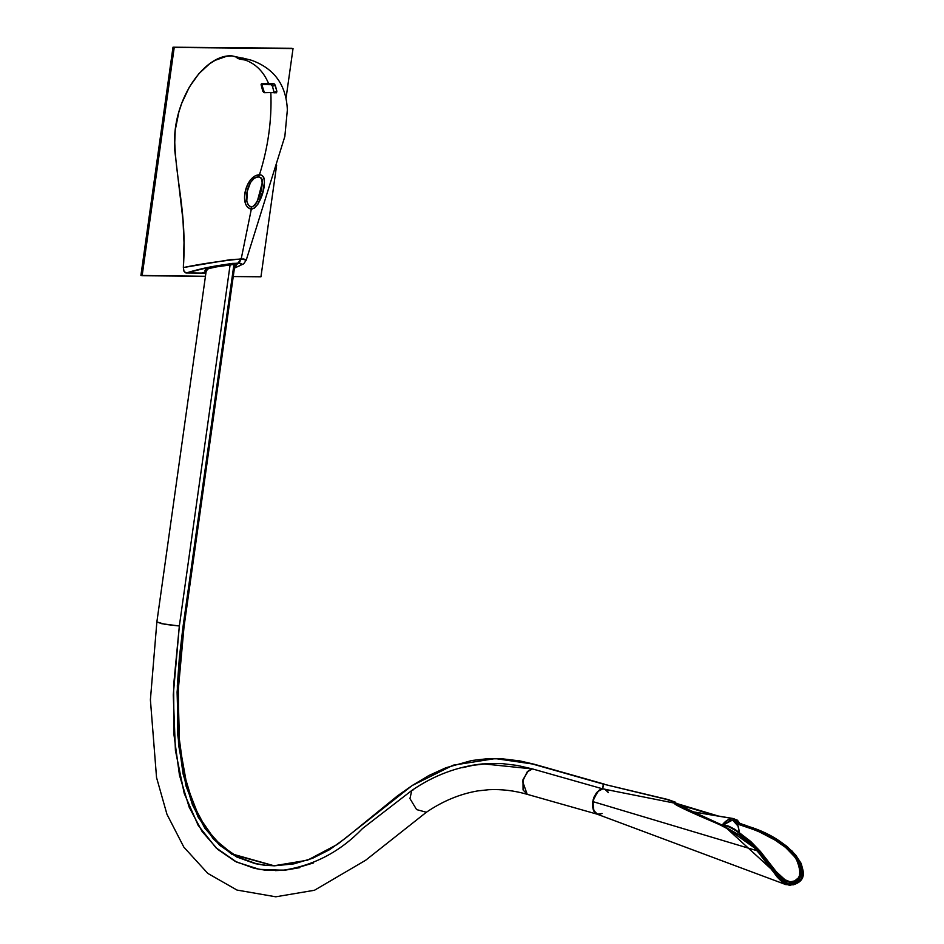 <?xml version="1.0" encoding="UTF-8"?>
<svg xmlns="http://www.w3.org/2000/svg" width="944" height="944" viewBox="0 0 944 944"><rect width="100%" height="100%" fill="white"/><g stroke="black" fill="none" stroke-linecap="round" stroke-linejoin="round"><path stroke-width="1.42" d="M732.638 820.124L738.314 826.378L739.353 832.254L737.783 825.08L734.751 821.197L732.78 820.171M740.78 824.69L737.406 820.183L732.733 818.554L727.494 820.088L722.561 824.525L724.013 824.537L730.326 820.395L734.491 820.43L739.329 824.678L757.407 830.85L774.882 839.995L785.573 847.417L794.47 856.621L797.869 861.848L799.981 867.465L799.521 875.631L798.388 877.861L794.683 880.894L790.222 881.861L785.797 880.811L779.154 875.407L760.392 851.429L750.645 841.375L735.01 829.387L728.709 826.153L722.561 824.525L729.677 827.192L736.049 830.814L751.046 842.65L762.091 854.709L779.166 877.165L783.461 881.189L787.744 883.206L794.754 882.534L798.99 879.584L801.244 874.781L801.409 868.976L799.58 863.111L796.264 857.648L784.381 845.647L762.032 832.419L749.878 827.369L740.78 824.69L733.972 818.66L692.282 811.746L732.733 818.554C729.146 818.625 725.759 820.607 722.561 824.525L786.104 882.687L790.034 883.466C799.851 883.431 803.037 876.646 799.58 863.111C796.842 857.058 791.025 850.674 782.104 843.971C769.797 836.455 762.74 830.814 740.78 824.69M775.331 870.852L786.446 881.094L790.222 881.861L782.788 878.864L790.222 881.861C800.441 881.318 802.471 873.755 796.288 859.182C786.399 844.691 767.413 833.198 739.329 824.678L732.461 820.124L724.013 824.537M733.606 820.23L732.461 820.124M675.538 803.155L718.349 816.041L675.538 803.155M784.075 883.407L776.959 876.41L762.091 856.338L751.259 844.278L739.907 835.346L720.886 824.501L719.363 824.49L739.117 834.956L752.899 846.072L763.79 858.745L777.16 877.011L783.473 883.407L789.715 885.33L783.473 883.407L789.786 885.012L796.559 883.525C806.884 878.557 805.421 867.76 792.146 851.11L773.148 837.316L740.155 823.416L759.531 830.779L772.723 837.198L785.231 845.151L793.137 852.349L799.922 861.424L802.683 869.105L802.719 874.262L801.279 878.876L795.969 883.513L801.385 879.242L802.872 875.135L803.049 870.521L801.173 863.453L795.627 854.957L786.989 846.39L775.366 838.567L756.699 829.481L743.943 824.714L742.432 824.702L747.825 826.684M681.721 806.282L690.713 808.158L714.62 815.415L690.713 808.158L680.836 806.105M724.839 826.814L755.566 848.668L774.528 873.33M719.363 824.49L683.928 808.902L675.951 804.784L674.512 803.143L720.886 824.501L719.363 824.49M725.11 826.389C702.714 816.82 689.568 810.719 685.686 808.111L674.512 803.143C672.635 803.745 683.834 809.256 708.094 819.687C733.925 830.342 750.315 840.703 757.253 850.792L592.714 801.562L597.469 791.697L602.791 788.854M604.774 789.101L608.396 792.641M602.071 813.492L598.744 814.436L595.747 813.433L593.552 810.636L592.443 804.064L594.201 796.677L596.714 792.535L599.877 789.786L603.216 788.842M785.856 884.611L597.009 814.129L594.012 811.486L592.714 801.562L757.253 850.792C769.584 867.501 778.328 878.38 783.473 883.407L785.856 884.611L793.432 884.811L796.594 883.525L789.715 885.33L795.969 883.513C814.495 875.879 796.004 841.104 749.052 826.614L747.801 826.59M674.441 803.108L674.582 802.247L671.762 801.043L675.597 802.258L675.444 803.12L674.464 802.943L675.444 803.12L675.597 802.258L667.998 799.533L603.299 784.098L602.709 788.842L674.441 803.108L674.582 802.247L666.983 799.521L603.299 784.098L602.709 788.842L674.441 803.108M667.998 799.533L603.299 784.098L667.998 799.533M671.762 801.043L667.526 799.686L671.762 801.043M413.283 789.857L411.761 790.494C433.886 775.319 457.639 766.434 483.057 763.849L532.522 768.935L527.189 771.873L522.587 781.372L527.212 794.329L523.059 789.951L523 779.579L528.439 770.717L532.522 768.935L517.371 765.442L502.302 763.625L487.257 763.543L472.295 765.265M284.463 870.097L264.332 870.038L254.408 868.35L235.268 861.4L217.651 849.305L202.11 831.499L189.154 807.144L179.478 775.248L173.991 734.88L173.625 685.332L179.348 626.002L173.271 694.926L175.419 750.386L184.222 793.42L198.157 825.327L215.952 847.747L236.684 862.108L259.458 869.365L283.165 870.226C313.833 865.577 340.288 851.689 362.508 828.537L411.761 790.494L409.956 798.6L416.587 809.586L426.369 812.253C442.807 801.067 459.976 793.939 477.888 790.883L488.85 789.703C501.689 789.09 514.48 790.635 527.212 794.329L597.399 814.247L602.001 813.527M495.777 758.575L534.339 764.262L603.523 784.181L602.709 788.865L599.428 790.057L596.384 792.96L594.012 797.125L592.655 801.952L592.525 806.742L593.623 810.778L595.806 813.48L598.744 814.436M597.399 814.247L593.233 809.869L593.186 799.497L598.626 790.635L602.709 788.865L532.522 768.935L602.709 788.865L603.523 784.181L533.336 764.262L517.89 760.687L502.503 758.834L487.116 758.752L471.811 760.51L445.91 767.755L428.942 775.484L412.186 785.526L397.684 795.709L345.775 837.977L329.633 849.647L312.476 858.344L293.879 863.866L274.409 865.813L264.674 865.27L255.081 863.63L236.649 856.94L219.775 845.352L204.907 828.313L192.446 804.902L183.077 773.95L177.696 734.444L177.342 685.604L179.372 657.472L183.006 626.84L233.888 264.804L230.23 263.978L233.888 264.804L183.006 626.84L184.021 626.851L234.891 264.816L233.168 264.426L234.891 264.816L184.021 626.851L183.006 626.84L177.094 692.011L178.569 744.804L186.051 786.092L198.122 817.067L213.615 839.299L231.823 854.249L273.736 865.813L307.473 860.208L337.421 844.384L412.186 785.526L453.12 765.195L495.329 758.575L534.339 764.262L518.905 760.699L496.214 758.587M607.83 791.615L605.21 789.267M206.417 269.37L156.869 621.919L161.589 623.665L179.348 626.002L230.23 263.978L179.348 626.002L164.929 624.338L156.869 621.919L150.403 699.799L156.539 777.514L166.958 814.294L183.844 847.122L207.774 873.377L236.991 890.062L275.79 896.8L314.47 890.263L365.647 860.255L426.369 812.253L416.587 809.586L409.956 798.6L411.761 790.494M265.677 865.27L256.084 863.642L237.664 856.951L220.79 845.364L205.91 828.325L193.449 804.902L184.08 773.962L178.699 734.444L178.357 685.615L180.375 657.484L184.021 626.851L178.097 691.858L179.549 744.545L186.983 785.797L198.972 816.772L214.382 839.039L232.495 854.06L274.244 865.813M313.597 862.91L294.434 868.598M275.4 870.616L285.466 870.108L299.85 867.642M462.312 767.696L473.31 765.265L488.272 763.554M604.526 784.181L534.339 764.262L604.526 784.181M291.802 48.274L173 47.2L174.215 47.483L142.143 275.719L140.916 275.436L205.45 276.285L142.143 275.719L174.215 47.483L293.029 48.557L286.032 98.318L293.029 48.557L173 47.2L140.916 275.436L173 47.2L291.802 48.274M276.639 165.188L260.957 276.793L233.251 276.545L260.957 276.793L276.639 165.188M237.9 263.128L232.354 264.65L237.9 263.128L234.454 267.966L239.788 265.724L241.758 263.919L239.929 263.223L232.153 263.411L210.701 266.904L186.216 272.969L201.485 273.099L206.075 271.848L201.485 273.099L205.886 273.146L185.555 272.851L183.997 271.329L183.36 267.553L183.997 271.329L186.216 272.969C201.933 268.061 219.161 264.78 237.9 263.128L241.204 258.904C219.043 261.205 199.762 264.096 183.36 267.553L184.009 242.549L182.994 220.247L174.534 148.35L175.206 130.319L178.864 112.041L181.755 103.226L189.355 87.049L198.854 73.679L209.556 63.814L215.149 60.322L226.454 56.345L232.012 55.885L242.278 58.139L237.192 58.091L245.287 60.074C255.824 63.897 263.577 71.673 268.533 83.426L261.429 83.745L273.972 83.697L271.129 84.7L272.45 86.258L275.282 85.255L273.972 83.697L271.129 84.7L261.087 84.5L271.129 84.7L272.45 86.258L275.282 85.255L276.875 91.308L274.126 92.89M276.356 92.783L270.845 92.547L276.521 92.76L276.875 91.308L274.067 92.3L272.45 86.258L274.114 92.606M262.774 91.179L264.273 92.677L270.845 92.547L263.565 92.453L261.193 85.125L262.774 91.179M261.889 83.579L261.193 85.125L261.665 83.627M206.559 271.294L204.919 270.963L205.167 269.937L212.258 267.459L232.354 264.65L223.787 265.264M232.082 264.674L223.834 265.264L208.081 268.662L206.158 271.258M234.678 266.385L236.024 265.358L234.761 264.78M234.431 268.131L243.682 263.824L246.219 260.178L241.204 258.904L251.316 209.202L251.47 207.09L248.473 205.308L246.809 201.19L247.34 191.125L250.514 182.475L254.302 178.204L258.054 176.929L260.756 177.531L262.161 179.431L262.326 182.581L257.299 201.343L254.762 205.379L251.47 207.09C241.581 204.6 247.753 176.693 258.491 176.906C266.892 177.212 259.14 204.765 251.47 207.09L251.316 209.202C238.384 206.358 245.499 175.301 259.482 174.723L258.491 176.906L259.482 174.723L261.335 175.088L263.423 176.705L264.19 178.628L264.426 182.416L262.928 191.266L257.842 204.317L254.325 208.152L251.316 209.202C261.547 207.515 270.149 174.569 259.482 174.723L255.01 175.95L250.573 179.679L247.363 185.142L245.393 191.136L244.531 197.202L245.641 204.211L247.611 207.35L251.316 209.202L241.204 258.904L239.658 262.066M246.219 260.178L284.852 136.42L287.354 109.893C286.292 85.113 274.397 68.593 251.659 60.31L242.643 58.021M264.391 92.665L261.795 84.476L264.391 92.665M233.841 264.698L236.024 265.358L234.159 266.621M246.231 260.143L245.818 260.756L246.03 259.624L243.493 258.998L231.351 259.494L183.36 267.553C187.195 210.111 174.923 179.407 174.64 136.432C176.74 93.043 206.996 53.832 232.012 55.885L240.803 58.351L237.192 58.091L239.564 59.094L245.287 60.074C247.257 59.909 246.254 59.26 242.278 58.139L246.054 59.472L245.287 60.074C255.824 63.897 263.577 71.673 268.533 83.426L274.692 84.181L276.875 91.308L276.509 92.772M270.845 92.547C271.919 120.006 268.131 147.394 259.482 174.723C268.131 147.394 271.919 120.006 270.845 92.547M245.287 60.074L246.372 59.838M733.96 818.66L692.046 811.628M786.069 882.664L780.393 880.351M677.049 803.391L675.456 803.084M496.249 758.587L495.329 758.575M274.739 865.813L273.736 865.813M223.834 265.264L205.957 269.205"/></g></svg>
